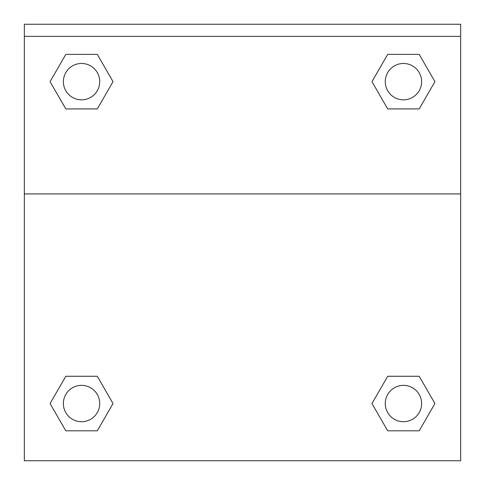 <?xml version="1.0" encoding="UTF-8"?>
<svg xmlns="http://www.w3.org/2000/svg" width="485" height="485" viewBox="0 0 485 485"><rect width="100%" height="100%" fill="white"/><g stroke="black" fill="none" stroke-linecap="round" stroke-linejoin="round"><path stroke-width="0.73" d="M372.686 402.289L387.703 376.275L399.276 376.275L387.703 376.275L371.959 403.544L387.703 376.275L419.192 376.275L387.703 376.275L419.192 376.275L434.936 403.544L419.192 430.813L434.936 403.544M65.808 376.275L97.297 376.275L65.808 376.275L50.064 403.544L65.808 376.275L97.297 376.275L113.041 403.544L97.297 430.813L65.808 430.813L97.297 430.813L65.808 430.813L50.064 403.544M112.314 82.905L97.297 108.919L85.724 108.919L97.297 108.919L113.041 81.65L97.297 108.919L65.808 108.919L97.297 108.919L65.808 108.919L50.064 81.65L65.808 54.381L50.064 81.65M419.192 108.919L387.703 108.919L419.192 108.919L434.936 81.65L419.192 108.919L387.703 108.919L371.959 81.65L387.703 54.381L371.959 81.65M460.653 36.369L460.653 24.25L24.347 24.25L24.347 36.369L460.653 36.369L460.653 460.75L24.347 460.75L24.347 36.369M419.192 430.813L387.703 430.813L419.192 430.813L387.703 430.813L371.959 403.544M24.347 193.927L460.653 193.927M387.703 54.381L419.192 54.381L387.703 54.381L419.192 54.381L434.936 81.65M65.808 54.381L97.297 54.381L65.808 54.381L97.297 54.381L113.041 81.65M421.629 403.544A18.181 18.181 0 0 0 394.36 387.8A18.181 18.181 0 0 0 394.36 419.289A18.181 18.181 0 0 0 421.629 403.544M99.728 403.544A18.181 18.181 0 0 0 72.459 387.8A18.181 18.181 0 0 0 72.459 419.289A18.181 18.181 0 0 0 99.728 403.544M421.629 81.65A18.181 18.181 0 0 0 394.36 65.905A18.181 18.181 0 0 0 394.36 97.394A18.181 18.181 0 0 0 421.629 81.65M99.728 81.65A18.181 18.181 0 0 0 72.459 65.905A18.181 18.181 0 0 0 72.459 97.394A18.181 18.181 0 0 0 99.728 81.65M387.703 376.275L399.276 376.275M85.724 376.275L97.297 376.275M399.276 108.919L387.703 108.919M97.297 108.919L85.724 108.919"/></g></svg>
